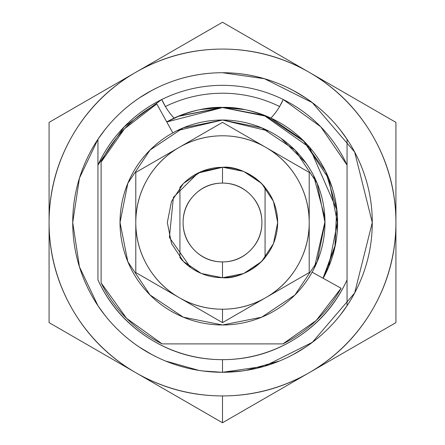 <?xml version="1.0" encoding="UTF-8"?>
<svg xmlns="http://www.w3.org/2000/svg" width="445" height="445" viewBox="0 0 445 445"><rect width="100%" height="100%" fill="white"/><g stroke="black" fill="none" stroke-linecap="round" stroke-linejoin="round"><path stroke-width="0.67" d="M265.07 257.611A55.18 55.18 0 0 1 222.5 277.68L222.5 261.916A39.416 39.416 0 0 1 183.084 222.5A39.416 39.416 0 0 1 222.5 183.084L222.5 167.32A55.18 55.18 0 0 0 179.93 187.389L179.93 257.611A55.18 55.18 0 0 0 265.07 257.611L265.07 187.389A55.18 55.18 0 0 0 222.5 167.32L222.5 183.084C211.614 183.084 202.325 186.933 194.632 194.632C186.933 202.325 183.084 211.614 183.084 222.5C183.084 233.386 186.933 242.675 194.632 250.368C202.325 258.067 211.614 261.916 222.5 261.916C233.386 261.916 242.675 258.067 250.368 250.368C258.067 242.675 261.916 233.386 261.916 222.5C261.916 211.614 258.067 202.325 250.368 194.632C242.675 186.933 233.386 183.084 222.5 183.084A39.416 39.416 0 0 1 261.916 222.5A39.416 39.416 0 0 1 222.5 261.916L222.5 277.68A55.18 55.18 0 0 1 179.93 257.611L179.93 187.389A55.18 55.18 0 0 1 265.07 187.389L265.07 257.611M245.195 109.67L222.5 107.412C236.562 106.845 252.704 110.404 270.922 118.092L302.834 140.086L325.64 171.436L336.743 208.571L334.89 247.292L323.165 278.297A115.088 115.088 0 0 0 270.922 118.092A66.4 66.4 0 0 0 279.61 106.522A66.4 66.4 0 0 1 270.916 118.092C255.942 111.105 239.799 107.545 222.5 107.412A115.088 115.088 0 0 1 270.916 118.092M166.78 121.98L222.5 107.568L263.968 115.311L309.664 147.584L336.715 209.662L335.096 245.545L323.02 278.22M180.169 115.478L166.703 121.841L174.084 118.092A66.4 66.4 0 0 1 161.774 99.513L124.238 126.803L97.95 165.045L97.95 279.955C109.159 304.247 126.03 323.604 148.563 338.028C171.103 352.451 195.744 359.66 222.5 359.66C249.256 359.66 273.897 352.451 296.437 338.028C318.97 323.604 335.841 304.247 347.05 279.955L347.05 305.687A149.776 149.776 0 0 1 222.5 372.276L239.232 371.336L246.146 370.396L239.21 371.336L222.5 372.276A149.776 149.776 0 0 0 347.05 305.687L347.05 279.955A137.16 137.16 0 0 1 222.5 359.66L222.5 372.276L239.232 371.336L246.146 370.396M136.059 372.843L135.519 372.532L136.059 372.843M135.547 72.452L136.031 72.173M239.232 371.336L224.742 372.259M224.736 372.259L242.403 370.969M347.05 165.045L347.05 139.313A149.776 149.776 0 0 0 97.95 139.313A149.776 149.776 0 0 1 347.05 139.313L347.05 165.045A137.16 137.16 0 0 0 283.226 99.513A137.16 137.16 0 0 1 347.05 165.045L347.05 279.955L347.05 165.045L320.762 126.803L283.226 99.513A66.4 66.4 0 0 1 279.61 106.522A129.278 129.278 0 0 0 165.39 106.522L161.774 99.513A137.16 137.16 0 0 0 97.95 165.045A137.16 137.16 0 0 1 139.096 113.609M213.478 372.003L205.812 371.341M279.816 360.873C298.167 353.274 314.359 342.45 328.404 328.404C342.45 314.359 353.274 298.167 360.873 279.816C368.471 261.465 372.276 242.364 372.276 222.5C372.276 202.636 368.471 183.535 360.873 165.184C353.274 146.833 342.45 130.641 328.404 116.596C314.359 102.55 298.167 91.726 279.816 84.127C261.465 76.529 242.364 72.724 222.5 72.724L264.436 78.721L312.362 102.684L354.654 152.018L372.276 222.5L354.654 292.982L312.362 342.316L264.436 366.285L222.5 372.276L205.779 371.336L198.854 370.396L205.774 371.336L222.5 372.276A149.776 149.776 0 0 1 97.95 305.687A149.776 149.776 0 0 0 222.5 372.276L222.5 359.66A137.16 137.16 0 0 1 97.95 279.955L97.95 165.045A137.16 137.16 0 0 1 283.226 99.513L279.61 106.522L283.226 99.513A137.16 137.16 0 0 0 161.774 99.513L165.39 106.522A66.4 66.4 0 0 0 174.084 118.092C189.058 111.105 205.201 107.545 222.5 107.412L200.016 109.626M104.87 315.244L97.95 305.687L79.46 266.894L72.724 222.5L79.46 178.106L97.95 139.313L97.95 165.045L97.95 139.313L104.87 129.756M395.922 222.305L395.922 222.5C395.922 253.478 388.179 282.38 372.688 309.208C357.196 336.042 336.042 357.196 309.208 372.688A173.422 173.422 0 0 1 222.5 395.922L222.5 422.75L309.208 372.688C282.38 388.179 253.478 395.922 222.5 395.922C191.606 395.922 162.775 388.218 135.998 372.81L135.58 372.565C108.791 357.051 87.671 335.88 72.224 309.053C56.771 282.23 49.056 253.339 49.078 222.378C49.1 191.422 56.854 162.542 72.34 135.736C87.832 108.93 108.98 87.793 135.792 72.312C162.62 56.821 191.522 49.078 222.5 49.078C253.478 49.078 282.38 56.821 309.208 72.312C336.042 87.804 357.196 108.958 372.688 135.792C388.179 162.62 395.922 191.522 395.922 222.5L395.922 322.625L222.5 422.75L49.078 322.625L49.078 122.375L49.078 322.625L135.58 372.565A173.422 173.422 0 0 1 135.792 72.312L222.5 22.25L395.922 122.375L395.922 222.5L395.922 122.375L222.5 22.25L49.078 122.375M138.206 70.916L133.033 73.903M133.033 371.097L138.211 374.084M306.8 374.078L311.962 371.102M395.922 222.7L395.922 222.5A173.422 173.422 0 0 1 309.208 372.688L395.922 322.625L395.922 222.5A173.422 173.422 0 0 0 135.792 72.312M311.956 73.898L306.805 70.922M347.05 305.687L340.13 315.244M305.787 347.011L293.116 354.582L287.487 357.446M157.513 357.446L151.884 354.582L139.213 347.011M139.213 97.989L151.884 90.418L157.513 87.554M287.487 87.554L293.116 90.418L305.787 97.989M340.13 129.756L347.05 139.313M198.854 370.396L205.774 371.336M166.703 121.841L174.084 118.092A115.088 115.088 0 0 1 222.5 107.412L266.544 116.173M165.39 106.522A129.278 129.278 0 0 1 279.61 106.522M174.084 118.092C192.296 110.404 208.438 106.845 222.5 107.412L178.456 116.173M303.401 140.642L308.035 145.493M327.437 175.235L332.599 188.941M337.427 216.292L337.149 232.713M331.853 258.417L328.827 266.544L325.462 273.936M323.037 278.225L328.683 266.483L337.432 222.5L328.683 178.517L303.768 141.232L266.483 116.317L222.5 107.568L178.517 116.317L166.775 121.963M183.223 183.74L171.52 201.385L167.32 222.5L171.52 243.615L183.485 261.515L179.93 257.611M314.342 267.973L324.972 221.738L314.342 267.973M268.724 131.036L222.5 120.022L177.11 130.619M312.14 272.19L341.087 288.232A135.586 135.586 0 0 1 282.887 343.896L316.211 320.483L341.087 288.232L312.129 272.184M172.821 132.871L156.768 103.913L124.517 128.789L101.104 162.114A135.586 135.586 0 0 1 156.768 103.913L172.81 132.86M101.104 162.114L101.104 282.887L126.63 318.375L162.114 343.896A135.586 135.586 0 0 1 101.104 282.887L101.104 162.114M162.114 343.896L282.887 343.896L162.114 343.896M324.872 217.777L313.58 175.514M305.926 162.959L281.084 138.401M264.758 257.983L263.473 259.463M251.625 269.381L246.391 272.24M245.673 272.579L244.906 272.924M200.094 272.924L199.087 272.468M198.854 272.357L193.375 269.381M180.125 187.156L181.527 185.537M193.375 175.619L198.598 172.766M199.343 172.415L200.094 172.076M244.906 172.076L245.523 172.354M246.536 172.832L251.625 175.619M263.473 185.537L264.692 186.933M222.5 72.724C202.636 72.724 183.535 76.529 165.184 84.127C146.833 91.726 130.641 102.55 116.596 116.596C102.55 130.641 91.726 146.833 84.127 165.184C76.529 183.535 72.724 202.636 72.724 222.5C72.724 242.364 76.529 261.465 84.127 279.816C91.726 298.167 102.55 314.359 116.596 328.404C130.641 342.45 146.833 353.274 165.184 360.873M165.512 361.006L199.188 370.474M202.586 370.969L222.144 372.27M245.812 370.474L279.488 361.006M360.873 165.184C353.274 146.833 342.45 130.641 328.404 116.596C314.359 102.55 298.167 91.726 279.816 84.127M222.5 422.75L222.5 395.922A173.422 173.422 0 0 1 135.998 372.81L222.5 422.75M222.5 120.022A102.478 102.478 0 0 0 120.022 222.5A102.478 102.478 0 0 0 222.5 324.978A102.478 102.478 0 0 1 120.022 222.5A102.478 102.478 0 0 1 222.5 120.022A102.478 102.478 0 0 1 324.978 222.5A102.478 102.478 0 0 1 222.5 324.978A102.478 102.478 0 0 0 324.978 222.5A102.478 102.478 0 0 0 222.5 120.022L183.284 127.826L150.037 150.037L127.826 183.284L120.022 222.5L127.826 261.716L150.037 294.963L183.284 317.174L222.5 324.978L261.716 317.174L294.963 294.963L317.174 261.716L324.978 222.5L317.174 183.284L294.963 150.037L261.716 127.826L222.5 120.022M190.638 267.551L169.389 237.469L173.389 197.346L198.008 173.055L222.5 167.32C238.642 165.101 276.929 181.66 277.68 222.5C276.929 263.34 238.642 279.899 222.5 277.68M222.5 322.625L265.854 297.594A86.708 86.708 0 0 1 222.5 309.208L222.5 322.625L309.208 272.562L309.208 172.438L222.5 122.375L135.792 172.438L135.792 272.562L222.5 322.625L222.5 309.208A86.708 86.708 0 0 1 179.146 297.594L190.176 303.963M309.208 272.562L309.208 222.5A86.708 86.708 0 0 1 265.854 297.594L309.208 272.562M309.208 172.438L265.854 147.406A86.708 86.708 0 0 1 309.208 222.5L309.208 172.438M222.5 122.375L179.146 147.406A86.708 86.708 0 0 1 265.854 147.406L222.5 122.375M135.792 172.438L135.792 222.5A86.708 86.708 0 0 1 179.146 147.406L168.115 153.775M135.792 272.562L179.146 297.594A86.708 86.708 0 0 1 135.792 222.5L135.792 272.562M135.792 222.5C135.792 207.008 139.663 192.557 147.406 179.146C155.149 165.729 165.729 155.149 179.146 147.406C192.557 139.663 207.008 135.792 222.5 135.792C237.992 135.792 252.443 139.663 265.854 147.406C279.271 155.149 289.851 165.729 297.594 179.146C305.337 192.557 309.208 207.008 309.208 222.5C309.208 237.992 305.337 252.443 297.594 265.854C289.851 279.271 279.271 289.851 265.854 297.594C252.443 305.337 237.992 309.208 222.5 309.208C207.008 309.208 192.557 305.337 179.146 297.594C165.729 289.851 155.149 279.271 147.406 265.854C139.663 252.443 135.792 237.992 135.792 222.5M222.817 277.68L243.22 273.642M244.016 273.313L261.143 261.888M261.894 261.143L273.48 243.615L277.68 222.5L273.48 201.385L261.983 183.952M261.048 183.017L244.194 171.764M243.037 171.286L223.067 167.326M221.938 167.326L201.824 171.342M200.945 171.703L183.746 183.223M183.485 261.515L201.229 273.414M201.541 273.541L222.189 277.68M147.406 179.146C155.149 165.729 165.729 155.149 179.146 147.406"/></g></svg>
